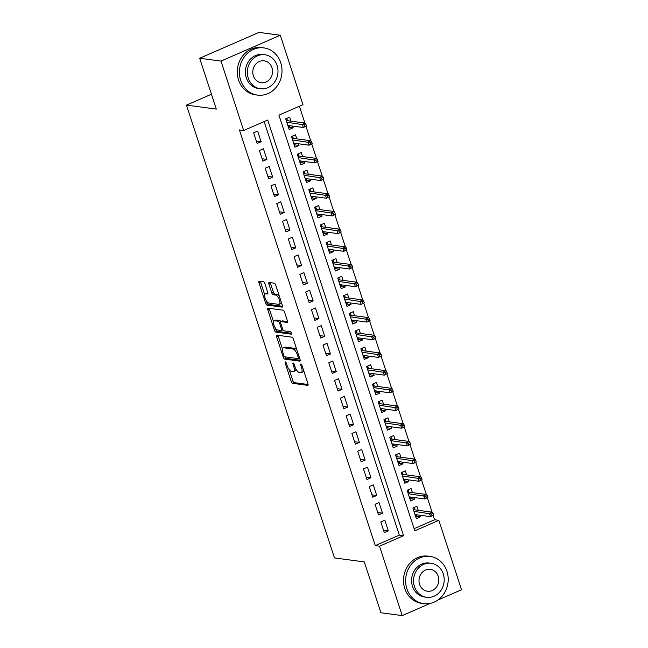 <?xml version="1.0" encoding="UTF-8"?>
<svg xmlns="http://www.w3.org/2000/svg" width="648" height="648" viewBox="0 0 648 648"><rect width="100%" height="100%" fill="white"/><g stroke="black" fill="none" stroke-linecap="round" stroke-linejoin="round"><path stroke-width="0.97" d="M285.379 361.908A1.312 0.518 -113.5 0 0 285.25 361.924A1.312 0.518 -113.5 0 0 285.193 363.042L291.219 381.494A1.871 0.745 -113.5 0 0 292.621 383.341L307.679 385.349A1.871 0.745 -113.5 0 0 307.857 385.325A1.871 0.745 -113.5 0 0 307.946 383.721L301.919 365.278A1.312 0.518 -113.5 0 0 300.931 363.982A1.312 0.518 -113.5 0 0 300.81 363.998A1.312 0.518 -113.5 0 0 300.745 365.124L301.531 367.505A5.986 2.373 -113.5 0 1 301.239 372.641A5.986 2.373 -113.5 0 1 300.664 372.705L299.408 372.543A5.986 2.373 -113.5 0 1 294.921 366.622L294.135 364.241A1.312 0.518 -113.5 0 0 293.155 362.945A1.312 0.518 -113.5 0 0 293.034 362.961A1.312 0.518 -113.5 0 0 292.969 364.079L293.747 366.468A5.986 2.373 -113.5 0 1 293.463 371.596A5.986 2.373 -113.5 0 1 292.888 371.669L291.632 371.498A5.986 2.373 -113.5 0 1 287.137 365.585L286.359 363.204A1.312 0.518 -113.5 0 0 285.379 361.908M264.854 283.573A1.871 0.745 -113.5 0 0 263.453 281.726L259.224 281.167A1.871 0.745 -113.5 0 0 259.046 281.183A1.871 0.745 -113.5 0 0 258.957 282.787L265.656 303.272A1.871 0.745 -113.5 0 0 267.057 305.127L282.115 307.136A1.871 0.745 -113.5 0 0 282.293 307.111A1.871 0.745 -113.5 0 0 282.382 305.508L275.684 285.023A1.871 0.745 -113.5 0 0 274.282 283.176L269.179 282.496A1.871 0.745 -113.5 0 0 269.001 282.52A1.871 0.745 -113.5 0 0 268.912 284.116L271.779 292.888A1.871 0.745 -113.5 0 0 273.181 294.735L275.708 295.075A5.006 1.985 -113.5 0 1 279.272 299.465A5.006 1.985 -113.5 0 1 279.231 304.301A5.006 1.985 -113.5 0 1 278.745 304.358L268.839 303.037A5.006 1.985 -113.5 0 1 265.275 298.639A5.006 1.985 -113.5 0 1 265.324 293.803A5.006 1.985 -113.5 0 1 265.801 293.747L267.454 293.965A1.871 0.745 -113.5 0 0 267.632 293.949A1.871 0.745 -113.5 0 0 267.721 292.345L264.854 283.573M430.272 603.377L402.222 615.6L380.919 612.757L364.298 561.905L334.473 557.92L186.47 105.114L216.294 109.099L199.673 58.247L220.976 61.09L280.284 35.243L302.972 104.668L278.932 115.15L414.793 530.809L438.834 520.328L461.53 589.753L437.756 600.113M402.222 615.6L379.534 546.175L403.574 535.702L267.713 120.034L243.672 130.515L220.976 61.09M243.672 130.515L239.412 129.94L375.273 545.608L379.534 546.175M276.874 335.162A1.871 0.745 -113.5 0 0 276.696 335.178A1.871 0.745 -113.5 0 0 276.607 336.782L283.306 357.275A1.871 0.745 -113.5 0 0 284.707 359.122L299.765 361.13A1.871 0.745 -113.5 0 0 299.943 361.106A1.871 0.745 -113.5 0 0 300.032 359.502L293.333 339.017A1.871 0.745 -113.5 0 0 291.932 337.171L276.874 335.162M274.477 330.278L267.786 309.785A1.871 0.745 -113.5 0 1 267.875 308.181A1.871 0.745 -113.5 0 1 268.053 308.165L283.103 310.173A1.871 0.745 -113.5 0 1 284.513 312.02L287.38 320.792A1.871 0.745 -113.5 0 1 287.291 322.388A1.871 0.745 -113.5 0 1 287.105 322.412L281.005 321.594A1.871 0.745 -113.5 0 0 280.819 321.619A1.871 0.745 -113.5 0 0 280.73 323.222L282.633 329.038A1.871 0.745 -113.5 0 0 284.035 330.885L290.393 331.736A1.312 0.518 -113.5 0 1 291.325 332.886A1.312 0.518 -113.5 0 1 291.317 334.149A1.312 0.518 -113.5 0 1 291.187 334.166L275.886 332.124A1.871 0.745 -113.5 0 1 274.477 330.278L276.08 329.573L275.756 328.568M292.621 126.077L293.163 127.737L288.376 127.097M291.017 121.176L289.697 117.126L285.687 118.868L289.154 129.487L293.163 127.737M298.404 143.759L298.947 145.427L294.16 144.788M296.8 138.858L295.48 134.808L291.47 136.558L294.937 147.169L298.947 145.427M304.187 161.449L304.73 163.11L299.943 162.47M302.584 156.549L301.255 152.499L297.254 154.248L300.721 164.859L304.73 163.11M309.963 179.14L310.505 180.8L305.718 180.16M308.359 174.239L307.039 170.189L303.029 171.931L306.504 182.55L310.505 180.8M315.746 196.822L316.289 198.491L311.502 197.851M314.142 191.921L312.822 187.871L308.812 189.621L312.279 200.232L316.289 198.491M321.529 214.512L322.072 216.173L317.285 215.533M319.926 209.612L318.605 205.562L314.596 207.311L318.063 217.922L322.072 216.173M327.305 232.203L327.856 233.863L323.069 233.223M325.709 227.302L324.381 223.252L320.379 224.994L323.846 235.613L327.856 233.863M333.088 249.885L333.631 251.554L328.844 250.914M331.484 244.984L330.164 240.935L326.155 242.684L329.63 253.295L333.631 251.554M338.872 267.575L339.414 269.236L334.627 268.596M337.268 262.675L335.948 258.625L331.938 260.375L335.405 270.986L339.414 269.236M344.655 285.266L345.198 286.926L340.411 286.286M343.051 280.365L341.731 276.315L337.721 278.057L341.188 288.676L345.198 286.926M350.43 302.948L350.981 304.617L346.194 303.977M348.835 298.048L347.506 293.998L343.505 295.747L346.972 306.358L350.981 304.617M356.214 320.639L356.756 322.299L351.969 321.659M354.61 315.738L353.29 311.688L349.28 313.438L352.755 324.049L356.756 322.299M361.997 338.329L362.54 339.989L357.753 339.35M360.393 333.428L359.073 329.378L355.064 331.12L358.53 341.739L362.54 339.989M367.781 356.011L368.323 357.68L363.536 357.04M366.177 351.111L364.848 347.069L360.847 348.81L364.314 359.421L368.323 357.68M373.556 373.702L374.099 375.362L369.32 374.722M371.96 368.801L370.632 364.751L366.63 366.501L370.097 377.112L374.099 375.362M379.339 391.392L379.882 393.053L375.095 392.413M377.735 386.492L376.415 382.442L372.406 384.183L375.872 394.802L379.882 393.053M385.123 409.074L385.665 410.743L380.878 410.103M383.519 404.174L382.199 400.132L378.189 401.873L381.656 412.484L385.665 410.743M390.906 426.765L391.449 428.425L386.662 427.785M389.302 421.864L387.974 417.814L383.972 419.564L387.439 430.175L391.449 428.425M396.681 444.455L397.224 446.116L392.437 445.476M395.086 439.555L393.757 435.505L389.748 437.246L393.223 447.865L397.224 446.116M402.465 462.137L403.007 463.806L398.22 463.166M400.861 457.237L399.541 453.195L395.531 454.937L398.998 465.548L403.007 463.806M408.248 479.828L408.791 481.488L404.004 480.857M406.644 474.927L405.324 470.877L401.315 472.627L404.781 483.238L408.791 481.488M414.031 497.518L414.574 499.179L409.787 498.539M412.428 492.618L411.099 488.568L407.098 490.309L410.565 500.928L414.574 499.179M380.822 521.972L384.288 532.583L388.298 530.834L384.823 520.223L380.822 521.972M375.038 504.282L378.505 514.893L382.514 513.151L379.048 502.54L375.038 504.282M369.255 486.591L372.73 497.21L376.731 495.461L373.264 484.85L369.255 486.591M363.479 468.909L366.946 479.52L370.956 477.77L367.481 467.159L363.479 468.909M357.696 451.219L361.163 461.83L365.172 460.088L361.706 449.477L357.696 451.219M351.913 433.528L355.379 444.147L359.389 442.398L355.922 431.787L351.913 433.528M346.129 415.846L349.604 426.457L353.606 424.707L350.139 414.096L346.129 415.846M340.354 398.156L343.821 408.767L347.83 407.025L344.355 396.406L340.354 398.156M334.571 380.465L338.037 391.084L342.047 389.335L338.58 378.724L334.571 380.465M328.787 362.783L332.254 373.394L336.263 371.644L332.797 361.033L328.787 362.783M323.004 345.092L326.479 355.703L330.48 353.962L327.013 343.343L323.004 345.092M317.228 327.402L320.695 338.021L324.705 336.272L321.23 325.661L317.228 327.402M311.445 309.72L314.912 320.331L318.921 318.581L315.454 307.97L311.445 309.72M305.662 292.029L309.128 302.64L313.138 300.899L309.671 290.28L305.662 292.029M299.886 274.339L303.353 284.958L307.355 283.208L303.888 272.597L299.886 274.339M294.103 256.657L297.57 267.268L301.579 265.518L298.104 254.907L294.103 256.657M288.32 238.966L291.786 249.577L295.796 247.836L292.329 237.217L288.32 238.966M282.536 221.276L286.011 231.895L290.012 230.145L286.546 219.534L282.536 221.276M276.761 203.594L280.228 214.204L284.237 212.455L280.762 201.844L276.761 203.594M270.977 185.903L274.444 196.514L278.454 194.773L274.987 184.154L270.977 185.903M265.194 168.213L268.661 178.832L272.67 177.082L269.204 166.471L265.194 168.213M259.411 150.53L262.886 161.141L266.887 159.392L263.42 148.781L259.411 150.53M375.273 545.608L399.314 535.126L264.149 121.589M261.112 141.709L257.637 131.09L253.635 132.84L257.102 143.451L261.112 141.709L256.325 141.07M414.096 528.687L434.573 519.761L433.172 515.476M432.086 512.155L427.397 497.794M426.311 494.473L421.613 480.103M420.528 476.782L415.83 462.413M414.744 459.092L410.046 444.731M408.961 441.41L404.271 427.04M403.186 423.719L398.488 409.35M397.402 406.029L392.704 391.667M391.619 388.346L386.921 373.977M385.835 370.656L381.146 356.287M380.06 352.966L375.362 338.596M374.277 335.283L369.579 320.914M368.493 317.593L363.795 303.224M362.71 299.903L358.02 285.533M356.935 282.212L352.237 267.851M351.151 264.53L346.453 250.16M345.368 246.839L340.67 232.47M339.584 229.149L334.894 214.788M333.809 211.467L329.111 197.097M328.026 193.776L323.328 179.407M322.242 176.086L317.552 161.725M316.467 158.404L311.769 144.034M310.684 140.713L305.986 126.344M304.9 123.023L299.408 106.223M418.203 510.3L416.883 506.258L412.873 508L416.348 518.611L420.35 516.869L419.807 515.201M211.442 94.235L186.47 105.114M199.673 58.247L258.981 32.4L280.284 35.243M434.573 519.761L438.834 520.328M399.314 535.126L403.574 535.702M420.35 516.869L415.562 516.229M388.298 530.834L383.511 530.194M382.514 513.151L377.727 512.511M376.731 495.461L371.944 494.821M370.956 477.77L366.169 477.13M365.172 460.088L360.385 459.448M359.389 442.398L354.602 441.758M353.606 424.707L348.818 424.067M347.83 407.025L343.043 406.385M342.047 389.335L337.26 388.695M336.263 371.644L331.476 371.004M330.48 353.962L325.693 353.322M324.705 336.272L319.918 335.632M318.921 318.581L314.134 317.941M313.138 300.899L308.351 300.259M307.355 283.208L302.567 282.569M301.579 265.518L296.792 264.878M295.796 247.836L291.009 247.196M290.012 230.145L285.225 229.505M284.237 212.455L279.45 211.815M278.454 194.773L273.667 194.133M272.67 177.082L267.883 176.442M266.887 159.392L262.1 158.752M293.463 371.596L295.067 370.899A5.986 2.373 -113.5 0 0 295.909 368.955M301.239 372.641L302.843 371.936A5.986 2.373 -113.5 0 0 303.645 370.551M289.138 369.53L292.823 380.789A1.871 0.745 -113.5 0 0 294.224 382.644L308.116 384.491M284.999 356.837A1.871 0.745 -113.5 0 0 286.311 358.417L300.194 360.272M278.041 335.316A1.871 0.745 -113.5 0 0 278.211 336.085L282.512 349.256M283.848 355.517A1.312 0.518 -113.5 0 0 284.828 356.813L298.048 358.579A1.312 0.518 -113.5 0 0 298.177 358.563A1.312 0.518 -113.5 0 0 298.234 357.437L297.416 354.918A5.986 2.373 -113.5 0 0 292.92 349.005L283.889 347.806A5.986 2.373 -113.5 0 0 283.314 347.871A5.986 2.373 -113.5 0 0 283.03 352.998L283.848 355.517M297.019 350.276A5.986 2.373 -113.5 0 0 294.524 348.308L292.92 349.005M283.314 347.871L284.918 347.174A5.986 2.373 -113.5 0 1 285.493 347.101L294.524 348.308M273.545 321.813L269.382 309.088L267.786 309.785M269.22 308.318A1.871 0.745 -113.5 0 0 269.382 309.088M287.542 321.562L282.601 320.898A1.871 0.745 -113.5 0 0 282.423 320.922A1.871 0.745 -113.5 0 0 282.285 321.035M291.446 333.291L277.482 331.42L275.886 332.124M274.663 320.752A5.006 1.985 -113.5 0 0 274.185 320.809A5.006 1.985 -113.5 0 0 274.144 325.644A5.006 1.985 -113.5 0 0 277.7 330.043L281.192 330.504A1.871 0.745 -113.5 0 0 281.37 330.488A1.871 0.745 -113.5 0 0 281.459 328.884L279.563 323.069A1.871 0.745 -113.5 0 0 278.154 321.222L274.663 320.752L276.267 320.055A5.006 1.985 -113.5 0 0 275.789 320.112L274.185 320.809M282.795 329.808A1.871 0.745 -113.5 0 0 282.957 329.791L281.37 330.488M282.423 320.922L280.819 321.619A1.871 0.745 -113.5 0 0 279.758 320.517L278.154 321.222M276.267 320.055L279.758 320.517M276.08 329.573A1.871 0.745 -113.5 0 0 277.482 331.42M265.324 293.803L266.919 293.107A5.006 1.985 -113.5 0 1 267.405 293.05L267.883 293.115M279.231 304.301L280.827 303.604A5.006 1.985 -113.5 0 0 281.459 302.673M279.199 295.763A5.006 1.985 -113.5 0 0 277.312 294.37L275.708 295.075M270.346 282.649A1.871 0.745 -113.5 0 0 270.516 283.419L273.383 292.191A1.871 0.745 -113.5 0 0 274.784 294.038L277.312 294.37M266.952 301.652L267.26 302.576A1.871 0.745 -113.5 0 0 268.661 304.422L282.552 306.277M260.399 281.321A1.871 0.745 -113.5 0 0 260.561 282.091L264.692 294.735M415.49 515.986L416.567 515.516L416.316 514.739M413.959 507.53L414.712 509.838M413.319 509.352L414.404 508.883L414.339 509.79L413.57 510.122M433.642 515.095L433.058 513.329L431.455 514.026L432.038 515.792L433.642 515.095L430.515 516.634L429.478 513.451L432.362 512.195L414.339 509.79M431.455 514.026L413.983 511.377M432.038 515.792L430.515 516.634L415.02 514.569M432.362 512.195L433.058 513.329M406.879 588.757A23.814 21.254 97.6 0 0 423.76 603.628A23.814 21.254 97.6 0 0 446.95 571.293A23.814 21.254 97.6 0 0 430.07 556.421A23.814 21.254 97.6 0 0 406.879 588.757M430.07 556.421L427.939 556.138A23.814 21.254 97.6 0 0 404.749 588.473A23.814 21.254 97.6 0 0 421.629 603.345L423.76 603.628M426.603 597.286L424.643 597.019A17.148 15.301 -82.4 0 1 412.493 586.31A17.148 15.301 -82.4 0 1 429.187 563.031L431.147 563.29A17.148 15.301 97.6 0 0 414.453 586.57A17.148 15.301 97.6 0 0 426.603 597.286A17.148 15.301 97.6 0 0 443.297 573.998A17.148 15.301 97.6 0 0 431.147 563.29M438.17 576.234A11.048 9.858 97.6 0 0 430.337 569.333A11.048 9.858 97.6 0 0 419.58 584.342A11.048 9.858 97.6 0 0 427.413 591.243A11.048 9.858 97.6 0 0 438.17 576.234M240.667 80.231A23.814 21.254 97.6 0 0 257.548 95.11A23.814 21.254 97.6 0 0 280.738 62.775A23.814 21.254 97.6 0 0 263.858 47.895A23.814 21.254 97.6 0 0 240.667 80.231M263.858 47.895L261.727 47.612A23.814 21.254 97.6 0 0 238.537 79.947A23.814 21.254 97.6 0 0 255.417 94.819L257.548 95.11M260.391 88.76L258.431 88.501A17.148 15.301 -82.4 0 1 246.281 77.792A17.148 15.301 -82.4 0 1 262.975 54.505L264.935 54.772A17.148 15.301 97.6 0 0 248.241 78.052A17.148 15.301 97.6 0 0 260.391 88.76A17.148 15.301 97.6 0 0 277.093 65.48A17.148 15.301 97.6 0 0 264.935 54.772M271.958 67.716A11.048 9.858 97.6 0 0 264.125 60.815A11.048 9.858 97.6 0 0 253.368 75.816A11.048 9.858 97.6 0 0 261.201 82.717A11.048 9.858 97.6 0 0 271.958 67.716M229.1 45.417A23.814 21.254 97.6 0 0 226.411 46.591M409.706 498.304L410.791 497.826L410.532 497.048M408.175 489.839L408.929 492.148M407.535 491.67L408.621 491.192L408.556 492.099L407.786 492.431M427.858 497.413L427.283 495.639L425.679 496.336L426.254 498.11L427.858 497.413L424.74 498.944L423.695 495.76L426.578 494.505L408.556 492.099M425.679 496.336L408.2 493.695M426.254 498.11L424.74 498.944L409.244 496.878M426.578 494.505L427.283 495.639M403.923 480.614L405.008 480.144L404.749 479.366M402.4 472.157L403.153 474.458M401.76 473.98L402.837 473.51L402.781 474.409L402.011 474.749M422.075 479.723L421.5 477.957L419.896 478.653L420.471 480.419L422.075 479.723L418.956 481.262L417.92 478.078L420.803 476.815L402.781 474.409M419.896 478.653L402.416 476.005M420.471 480.419L418.956 481.262L403.461 479.188M420.803 476.815L421.5 477.957M398.139 462.923L399.225 462.453L398.974 461.676M396.617 454.467L397.37 456.775M395.977 456.289L397.054 455.819L396.997 456.727L396.228 457.059M416.3 462.032L415.716 460.266L414.113 460.963L414.696 462.729L416.3 462.032L413.173 463.571L412.136 460.388L415.02 459.132L396.997 456.727M414.113 460.963L396.641 458.314M414.696 462.729L413.173 463.571L397.678 461.506M415.02 459.132L415.716 460.266M392.364 445.241L393.441 444.763L393.19 443.985M390.833 436.776L391.586 439.085M390.193 438.607L391.279 438.129L391.214 439.036L390.444 439.368M410.516 444.35L409.933 442.576L408.337 443.273L408.912 445.046L410.516 444.35L407.398 445.881L406.353 442.697L409.236 441.442L391.214 439.036M408.337 443.273L390.857 440.632M408.912 445.046L407.398 445.881L391.894 443.815M409.236 441.442L409.933 442.576M386.581 427.55L387.666 427.081L387.407 426.303M385.05 419.094L385.803 421.394M384.41 420.916L385.495 420.447L385.439 421.346L384.661 421.686M404.733 426.659L404.158 424.894L402.554 425.59L403.129 427.356L404.733 426.659L401.614 428.198L400.569 425.015L403.461 423.752L385.439 421.346M402.554 425.59L385.074 422.942M403.129 427.356L401.614 428.198L386.119 426.125M403.461 423.752L404.158 424.894M380.797 409.86L381.883 409.39L381.632 408.613M379.274 401.404L380.028 403.712M378.635 403.226L379.712 402.756L379.655 403.664L378.886 403.996M398.949 408.969L398.374 407.203L396.77 407.9L397.346 409.666L398.949 408.969L395.831 410.508L394.794 407.325L397.678 406.069L379.655 403.664M396.77 407.9L379.291 405.251M397.346 409.666L395.831 410.508L380.336 408.443M397.678 406.069L398.374 407.203M375.022 392.178L376.099 391.7L375.848 390.922M373.491 383.713L374.244 386.022M372.851 385.544L373.937 385.066L373.872 385.973L373.102 386.305M393.174 391.287L392.591 389.513L390.987 390.209L391.57 391.983L393.174 391.287L390.047 392.818L389.011 389.634L391.894 388.379L373.872 385.973M390.987 390.209L373.515 387.569M391.57 391.983L390.047 392.818L374.552 390.752M391.894 388.379L392.591 389.513M369.239 374.487L370.316 374.018L370.065 373.232M367.708 366.031L368.461 368.331M367.068 367.853L368.153 367.384L368.088 368.283L367.319 368.623M387.391 373.596L386.807 371.822L385.212 372.527L385.787 374.293L387.391 373.596L384.272 375.135L383.227 371.952L386.111 370.688L368.088 368.283M385.212 372.527L367.732 369.878M385.787 374.293L384.272 375.135L368.769 373.062M386.111 370.688L386.807 371.822M363.455 356.797L364.541 356.327L364.281 355.55M361.924 348.341L362.686 350.649M361.284 350.163L362.37 349.693L362.313 350.6L361.535 350.933M381.607 355.906L381.032 354.14L379.428 354.837L380.003 356.603L381.607 355.906L378.489 357.445L377.444 354.262L380.336 353.006L362.313 350.6M379.428 354.837L361.949 352.188M380.003 356.603L378.489 357.445L362.993 355.371M380.336 353.006L381.032 354.14M357.672 339.106L358.757 338.637L358.506 337.859M356.149 330.65L356.902 332.959M355.509 332.481L356.586 332.003L356.53 332.91L355.76 333.242M375.824 338.224L375.249 336.45L373.645 337.146L374.22 338.92L375.824 338.224L372.705 339.755L371.669 336.571L374.552 335.316L356.53 332.91M373.645 337.146L356.165 334.506M374.22 338.92L372.705 339.755L357.21 337.689M374.552 335.316L375.249 336.45M351.896 321.424L352.974 320.954L352.723 320.169M350.366 312.968L351.119 315.268M349.726 314.79L350.811 314.321L350.746 315.22L349.977 315.56M370.049 320.533L369.465 318.759L367.861 319.464L368.445 321.23L370.049 320.533L366.922 322.072L365.885 318.889L368.769 317.625L350.746 315.22M367.861 319.464L350.39 316.815M368.445 321.23L366.922 322.072L351.427 319.999M368.769 317.625L369.465 318.759M346.113 303.734L347.198 303.264L346.939 302.486M344.582 295.277L345.335 297.586M343.942 297.1L345.028 296.63L344.963 297.537L344.193 297.869M364.265 302.843L363.69 301.077L362.086 301.774L362.661 303.539L364.265 302.843L361.147 304.382L360.102 301.199L362.985 299.943L344.963 297.537M362.086 301.774L344.606 299.125M362.661 303.539L361.147 304.382L345.643 302.308M362.985 299.943L363.69 301.077M340.33 286.043L341.415 285.574L341.156 284.796M338.799 277.587L339.56 279.896M338.159 279.418L339.244 278.94L339.188 279.847L338.41 280.179M358.482 285.152L357.907 283.387L356.303 284.083L356.878 285.857L358.482 285.152L355.363 286.691L354.318 283.508L357.21 282.253L339.188 279.847M356.303 284.083L338.823 281.443M356.878 285.857L355.363 286.691L339.868 284.626M357.21 282.253L357.907 283.387M334.546 268.361L335.632 267.891L335.381 267.106M333.023 259.897L333.777 262.205M332.384 261.727L333.461 261.257L333.404 262.156L332.635 262.497M352.698 267.47L352.123 265.696L350.519 266.401L351.103 268.167L352.698 267.47L349.58 269.009L348.543 265.826L351.427 264.562L333.404 262.156M350.519 266.401L333.048 263.752M351.103 268.167L349.58 269.009L334.084 266.936M351.427 264.562L352.123 265.696M328.771 250.671L329.848 250.201L329.597 249.423M327.24 242.214L327.993 244.523M326.6 244.037L327.686 243.567L327.621 244.474L326.851 244.806M346.923 249.78L346.34 248.014L344.736 248.711L345.319 250.476L346.923 249.78L343.796 251.319L342.76 248.135L345.643 246.88L327.621 244.474M344.736 248.711L327.264 246.062M345.319 250.476L343.796 251.319L328.301 249.245M345.643 246.88L346.34 248.014M322.988 232.98L324.073 232.511L323.814 231.733M321.457 224.524L322.21 226.832M320.817 226.355L321.902 225.877L321.837 226.784L321.068 227.116M341.14 232.089L340.565 230.324L338.961 231.02L339.536 232.794L341.14 232.089L338.021 233.628L336.976 230.445L339.86 229.19L321.837 226.784M338.961 231.02L321.481 228.38M339.536 232.794L338.021 233.628L322.526 231.563M339.86 229.19L340.565 230.324M317.204 215.298L318.29 214.828L318.03 214.043M315.681 206.834L316.435 209.142M315.041 208.664L316.119 208.194L316.062 209.093L315.293 209.434M335.356 214.407L334.781 212.633L333.177 213.338L333.752 215.104L335.356 214.407L332.238 215.946L331.201 212.763L334.084 211.499L316.062 209.093M333.177 213.338L315.698 210.689M333.752 215.104L332.238 215.946L316.742 213.872M334.084 211.499L334.781 212.633M311.421 197.608L312.506 197.138L312.255 196.36M309.898 189.151L310.651 191.46M309.258 190.974L310.335 190.504L310.279 191.411L309.509 191.743M329.573 196.717L328.998 194.951L327.394 195.647L327.977 197.413L329.573 196.717L326.454 198.256L325.418 195.072L328.301 193.817L310.279 191.411M327.394 195.647L309.922 192.999M327.977 197.413L326.454 198.256L310.959 196.182M328.301 193.817L328.998 194.951M305.645 179.917L306.723 179.447L306.472 178.67M304.115 171.461L304.868 173.769M303.475 173.291L304.56 172.814L304.495 173.721L303.726 174.053M323.798 179.026L323.214 177.26L321.611 177.957L322.194 179.731L323.798 179.026L320.679 180.565L319.634 177.382L322.518 176.126L304.495 173.721M321.611 177.957L304.139 175.316M322.194 179.731L320.679 180.565L305.176 178.5M322.518 176.126L323.214 177.26M299.862 162.235L300.947 161.765L300.688 160.979M298.331 153.77L299.084 156.079M297.691 155.601L298.777 155.131L298.72 156.03L297.942 156.371M318.014 161.344L317.439 159.57L315.835 160.275L316.41 162.041L318.014 161.344L314.896 162.883L313.851 159.7L316.734 158.436L298.72 156.03M315.835 160.275L298.355 157.626M316.41 162.041L314.896 162.883L299.4 160.809M316.734 158.436L317.439 159.57M294.079 144.544L295.164 144.075L294.905 143.297M292.556 136.088L293.309 138.397M291.916 137.911L292.993 137.441L292.937 138.34L292.167 138.68M312.231 143.654L311.656 141.888L310.052 142.584L310.627 144.35L312.231 143.654L309.112 145.192L308.075 142.009L310.959 140.754L292.937 138.34M310.052 142.584L292.572 139.936M310.627 144.35L309.112 145.192L293.617 143.119M310.959 140.754L311.656 141.888M288.303 126.854L289.381 126.384L289.13 125.607M286.772 118.398L287.526 120.706M286.132 120.228L287.218 119.75L287.153 120.658L286.384 120.99M306.455 125.963L305.872 124.197L304.268 124.894L304.852 126.668L306.455 125.963L303.329 127.502L302.292 124.319L305.176 123.063L287.153 120.658M304.268 124.894L286.797 122.253M304.852 126.668L303.329 127.502L287.834 125.437M305.176 123.063L305.872 124.197M286.116 362.637L285.193 363.042M301.676 364.719L300.745 365.124M293.892 363.682L292.969 364.079M294.727 366.039L293.747 366.468M302.511 367.084L301.531 367.505M294.224 382.644L292.621 383.341M292.823 380.789L291.219 381.494M286.311 358.417L284.707 359.122M284.602 356.708L283.306 357.275M278.211 336.085L276.607 336.782M299.214 357.016L298.234 357.437M298.396 354.497L297.416 354.918M285.493 347.101L283.889 347.806M282.601 320.898L281.005 321.594M282.447 328.455L281.459 328.884M280.584 322.615L279.563 323.069M267.405 293.05L265.801 293.747M274.784 294.038L273.181 294.735M273.383 292.191L271.779 292.888M270.516 283.419L268.912 284.116M268.661 304.422L267.057 305.127M267.26 302.576L265.656 303.272M260.561 282.091L258.957 282.787M299.53 357.971L298.177 358.563"/></g></svg>
